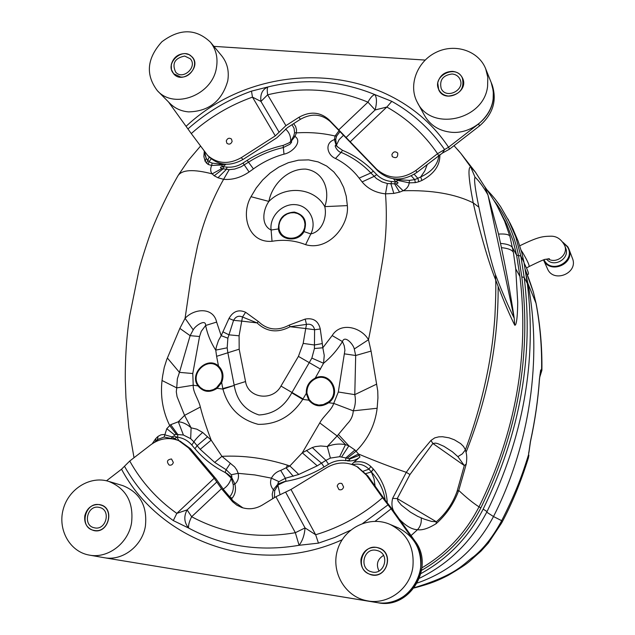 <?xml version="1.0" encoding="UTF-8"?>
<svg xmlns="http://www.w3.org/2000/svg" width="635" height="635" viewBox="0 0 635 635"><rect width="100%" height="100%" fill="white"/><g stroke="black" fill="none" stroke-linecap="round" stroke-linejoin="round"><path stroke-width="0.95" d="M486.735 512.183L493.498 516.541C476.202 549.164 450.818 571.317 417.322 583.001M526.312 276.154L527.899 283.401L535.988 303.197L533.392 292.171L525.288 269.605M527.114 281.869L527.899 283.401C542.338 357.783 530.193 444.532 493.498 516.541L501.674 520.684C507.047 510.167 511.739 500.118 515.739 490.53C520.081 480.306 524.343 468.368 528.534 454.731L530.384 441.642C535.003 420.37 538.028 399.526 539.44 379.111L540.639 370.221L541.599 369.205C541.949 347.012 540.075 325.001 535.988 303.197L536.13 303.586C540.306 325.644 542.226 347.877 541.901 370.269L541.615 369.229L539.964 374.769M414.345 587.692C457.803 574.381 462.764 564.197 473.948 556.435C484.124 548.084 493.363 536.162 501.674 520.684L501.65 522.986L488.251 543.163L480.973 551.156L469.709 561.189C466.32 564.237 459.073 568.992 447.977 575.453C438.475 580.271 431.721 583.39 414.115 587.994M536.13 303.586L533.392 292.179M528.955 452.287L530.479 441.627C535.059 420.553 538.051 399.828 539.472 379.468L540.639 370.221M525.28 269.589C527.78 275.852 529.344 279.694 533.305 291.894L533.384 292.14M528.622 453.247L529.003 451.398M541.615 369.229L540.957 372.745M184.65 56.047C174.776 58.174 171.775 63.532 175.657 72.112C182.793 80.653 197.929 66.818 190.262 58.761L184.65 56.047M180.665 77.018L173.871 73.827C163.814 63.746 183.221 45.99 192.127 57.142C198.866 64.119 190.738 78.224 180.665 77.018M452.096 73.985C442.897 75.224 439.269 80.073 441.19 88.535C446.008 99.663 465.431 90.17 460.018 79.304C458.454 76.129 455.811 74.359 452.096 73.985M448.572 96.06C444.103 95.607 440.873 93.512 438.888 89.765C431.443 76.017 456.589 63.627 462.407 78.232C464.487 88.702 459.867 94.647 448.572 96.06M383.516 555.434C377.412 559.244 375.896 564.436 378.984 571.008M376.047 550.259C363.418 547.727 358.799 568.754 371.356 571.786C384.008 575.977 390.612 554.601 377.896 550.728L376.047 550.259M372.134 574.786L370.713 574.469C353.449 570.278 362.418 541.56 378.889 548.156C393.811 552.744 387.469 577.953 372.134 574.786M98.774 507.294C87.09 504.952 82.51 525.582 94.258 527.764C105.966 530.995 111.522 510.064 99.671 507.484L98.774 507.294M94.361 530.463L93.67 530.328C78.216 527.431 85.495 500.317 100.433 504.976C114.76 508.103 108.768 533.432 94.361 530.463M417.528 102.703L424.466 115.38C430.212 125.357 439.166 130.985 451.326 132.27C470.575 134.183 490.649 118.65 493.133 99.822L493.339 91.075L491.18 82.471M452.509 71.374C444.635 71.604 439.706 75.446 437.729 82.899L438.729 89.852C444.849 103.87 469.36 91.908 462.574 78.161C460.597 74.105 457.248 71.842 452.509 71.374M487.593 86.336C483.989 120.174 431.133 131.882 417.354 102.386C408.043 85.455 416.957 61.627 435.912 52.427C454.723 42.926 478.663 50.665 485.719 68.882L487.815 77.399L487.593 86.336M368.022 600.94L376.698 602.52C396.692 606.29 417.743 590.534 420.521 569.619C422.251 550.41 414.877 536.519 398.399 527.939L397.185 527.431M376.515 547.362C368.316 546.941 363.149 550.847 361.013 559.054C360.386 566.817 363.601 572.016 370.673 574.659C386.62 579.818 394.906 552.958 378.952 547.981L376.515 547.362M412.853 567.198C409.948 589.153 387.406 605.417 366.633 600.686C344.583 596.432 330.573 571.254 337.661 549.458C344.329 527.526 369.927 515.279 390.255 524.502C407.122 533.281 414.655 547.513 412.853 567.198M372.158 574.842L372.61 575.04M380.325 548.569L379.841 548.481M157.607 90.932L169.862 103.346C174.879 108.379 181.11 111.22 188.547 111.887C208.875 111.395 221.94 101.076 227.735 80.923C229.322 71.342 227.346 63.008 221.798 55.936L221.591 55.682M185.126 53.57C177.959 53.808 173.347 57.475 171.283 64.556L171.426 69.652L173.752 73.946C182.793 84.701 201.922 67.239 192.254 57.031L189.087 54.602L185.126 53.57M216.448 67.667C212.511 95.067 174.141 109.799 157.353 90.678C145.375 74.747 146.868 58.452 161.846 41.791C179.737 28.345 195.937 28.472 210.431 42.172C216.083 49.379 218.083 57.872 216.448 67.667M89.694 555.165L104.426 557.736C122.46 561.157 142.121 546.14 145.367 526.359C147.55 506.174 140.057 492.601 122.88 485.64L122.253 485.45M99.29 504.555C91.877 504.214 87.051 507.929 84.82 515.691C84.003 523.335 86.939 528.272 93.631 530.503C108.426 534.519 115.419 508.111 100.489 504.801L99.29 504.555M131.54 523.026C128.151 543.536 107.569 558.975 89.019 555.046C69.779 551.64 57.547 529.598 63.23 509.27C68.58 488.855 90.241 475.496 108.648 481.378C126.182 488.49 133.81 502.372 131.54 523.026M543.536 259.977L547.426 268.637C553.244 283.551 578.668 273.24 572.46 258.421L568.944 249.079C575.199 263.93 549.918 274.717 543.544 259.969M106.505 480.79L121.531 469.209L129.738 461.026L150.924 444.69C159.782 438.285 169.045 436.936 178.721 440.634L188.508 447.873L214.193 478.25L221.496 488.696L232.648 501.785L236.871 505.182L241.737 507.516C248.785 509.762 255.635 508.945 262.279 505.071L275.908 496.745L290.997 489.474L327.088 467.423C337.034 461.788 346.996 461.526 356.965 466.638L366.474 475.186L382.564 497.737L383.873 498.38L392.406 509.437L414.909 540.957C435.332 566.801 409.885 609.624 378.047 602.766L106.109 558.03M180.213 441.246L190.484 448.675L216.09 478.941L223.377 489.363L233.283 501.071L242.935 507.889M357.624 466.995L367.84 475.917L383.873 498.38M285.583 492.077L305.054 527.923L315.659 534.741C340.281 527.36 362.585 515.025 382.564 497.737L388.048 504.849L386.755 502.523M362.863 523.311L388.048 504.849L391.128 508.833L392.406 509.437M375.11 521.279L391.128 508.833L413.702 540.472C434.197 566.42 408.654 609.402 376.698 602.52L106.704 558.133M129.738 461.026C141.462 482.005 157.155 499.451 176.808 513.39L187.111 509.897C183.626 516.398 184.118 522.438 188.587 528.026C222.464 546.306 259.294 552.061 299.085 545.29L318.468 543.131L334.693 537.488L350.425 530.312M214.193 478.25L176.808 513.39L173.307 520.589L188.587 528.026C188.23 525.272 189.254 521.51 191.651 516.731C223.48 533.805 258.048 539.131 295.338 532.702L299.085 545.29C302.514 540.829 304.498 535.035 305.054 527.923L295.338 532.702L275.908 496.745M290.997 489.474L315.659 534.741L318.468 543.131M343.606 487.013C342.844 489.418 341.297 490.276 338.971 489.593L337.201 486.092C337.979 483.664 339.542 482.814 341.884 483.537L343.606 487.013M173.331 462.447C172.641 464.645 171.252 465.518 169.156 465.066C166.306 461.653 167.092 459.621 171.529 458.978L173.331 462.447M485.719 68.882L491.284 82.74C496.356 98.417 492.125 112.149 478.592 123.92L448.532 147.233L444.595 149.55L442.436 153.067L416.965 172.363C402.812 181.642 389.819 181.205 377.984 171.053L330.295 121.595C321.5 113.871 311.555 113.101 300.442 119.285L287.496 127.587L276.892 137.779L242.991 159.488C230.441 166.481 219.258 165.719 209.431 157.194L207.828 155.623M279.09 132.215L260.937 101.425L252.476 97.123C229.822 105.227 209.423 117.372 191.278 133.572L207.597 155.392C217.448 163.933 228.671 164.695 241.26 157.678L275.28 135.882L285.917 125.643L298.91 117.308C310.055 111.101 320.04 111.871 328.859 119.618L376.706 169.243C388.58 179.419 401.622 179.848 415.822 170.537L437.563 153.678C424.132 134.096 407.225 118.555 386.834 107.045L391.795 101.346C412.956 113.236 430.562 129.31 444.595 149.55L437.563 153.678L438.626 155.567M191.278 133.572L168.545 102.013M213.892 46.363L425.156 60.071M492.038 84.614L492.149 84.876C497.197 100.513 492.982 114.189 479.504 125.92L449.548 149.138L442.436 153.067M186.238 126.167C261.755 55.515 391.922 61.944 448.532 147.233L449.548 149.138M350.052 141.923L386.834 107.045L375.142 109.942C376.984 102.616 376.873 97.496 374.809 94.575C340.535 80.534 304.959 77.978 268.089 86.916L251.476 91.13C228.013 99.536 206.875 112.101 188.047 128.826M275.28 135.882L252.476 97.123L251.476 91.13M391.795 101.346L374.809 94.575C372.65 95.171 370.364 97.703 367.951 102.148C335.78 88.884 302.347 86.439 267.645 94.805C267.002 90.218 267.152 87.59 268.089 86.916C262.453 89.225 260.064 94.059 260.937 101.425L267.645 94.805L285.917 125.643M226.266 140.938C227.441 138.216 229.179 137.581 231.481 139.033L232.132 141.422C230.973 144.145 229.235 144.78 226.933 143.351L226.266 140.938M391.89 154.599C393.335 151.535 395.287 151.035 397.732 153.099C397.978 157.512 396.169 158.694 392.295 156.647L391.89 154.599M419.513 578.247C449.143 563.594 471.646 541.385 487.029 511.596C523.438 436.896 536.869 360.847 527.32 283.464L524.002 262.374L521.843 252.825L518.176 241.213L512.834 228.79M229.656 496.784C232.585 493.506 233.767 489.426 233.204 484.537L231.267 478.115L225.79 472.837C227.981 473.535 233.728 480.258 231.267 474.734L226.116 469.702L214.709 462.415L200.215 449.326L193.937 441.92C195.143 439.73 198.056 436.57 202.66 432.435L211.169 440.134L221.933 456.335L234.601 466.852L236.752 469.884L238.196 473.337C239.046 477.869 237.934 481.433 234.863 484.037C236.228 489.664 235.299 494.403 232.069 498.253L231.481 498.935M200.215 449.326L211.169 440.134C206.208 427.077 202.597 416.036 200.343 407.027L184.563 415.369L191.103 427.831L196.826 429.173L202.66 432.435M175.204 439.428L174.474 439.063L174.831 438.436L176.792 437.078L177.609 437.197C183.277 438.055 188.008 440.666 191.81 445.04L193.937 441.92L190.675 438.666L191.103 427.831C186.984 424.117 182.713 422.1 178.308 421.775L183.412 435.023L177.8 434.531L170.696 424.696L178.308 421.775L184.563 415.369L177.062 396.677L176.3 391.819L176.72 387.89L193.207 385.247C192.881 392.112 198.58 399.312 200.343 407.027M291.783 392.827L302.752 399.391C291.592 416.306 276.749 424.625 258.231 424.347C239.887 419.56 228.116 407.805 222.925 389.088L234.228 385.445C236.815 400.59 245.078 410.432 259.001 414.965C273.36 414.187 284.29 406.813 291.783 392.827L291.989 392.478L303.038 398.915L302.752 399.391L308.761 400.169L306.276 393.382C306.03 386.437 309.015 381.341 315.238 378.103C329.954 370.626 342.36 393.097 328.692 402.741C321.096 407.551 314.452 406.694 308.761 400.169L309.293 399.661L311.888 402.392L314.452 403.963L318.802 405.082L323.326 404.574L328.192 402.098C341.146 392.954 329.39 371.642 315.428 378.73C309.61 381.849 306.776 386.675 306.935 393.224L309.293 399.661M311.864 358.1L314.42 348.528L314.595 329.732C313.579 325.414 310.88 323.636 306.491 324.39L290.124 326.731C277.654 333.288 266.621 332.002 257.032 322.89L241.713 321.112L239.093 335.796L239.181 349.186L227.862 352.766L234.156 385.072L245.547 381.556C248.023 398.423 272.677 401.685 280.98 386.064L291.989 392.478L311.864 358.1L323.548 363.268L315.238 378.103L315.428 378.73M193.223 329.867L185.079 318.318C194.223 308.34 213.312 306.856 216.63 322.08L205.629 325.485L201.263 331.327L199.549 336.502L192.786 373.523L179.451 372.372L190.119 335.661L193.223 329.867C195.191 325.787 205.891 318.524 205.629 325.485C207.486 334.399 210.86 342.606 215.749 350.123L227.171 347.821L227.862 352.766L216.614 356.322L215.749 350.123L216.36 346.845L218.464 340.519L221.178 335.661L227.878 338.193L227.171 347.821M216.614 356.322L218.48 366.014C223.083 370.522 224.147 376.039 221.663 382.556L217.106 388.334C209.733 393.057 203.359 392.232 197.977 385.866C188.746 373.594 207.359 355.544 218.48 366.014L217.916 366.538C207.375 356.608 189.714 373.729 198.477 385.366L200.39 387.556L203.375 389.557L206.105 390.454L209.733 390.581L213.32 389.628L216.614 387.699L220.932 382.23C223.202 376.071 222.194 370.84 217.916 366.538M230.386 463.24L226.116 469.702L225.139 472.496L231.823 477.663L234.863 484.037L233.204 484.537M214.709 462.415L221.933 456.335C243.594 455.263 265.406 458.2 287.377 465.145L289.854 465.971L302.308 452.787L319.762 422.918C323.667 415.663 331.589 410.289 333.716 403.392L338.32 391.993L344.916 350.202L344.218 345.702L342.44 341.574L332.161 335.566C340.717 321.477 361.386 327.382 368.49 339.717L354.274 348.988C353.481 344.44 344.718 334.653 342.44 341.574C337.383 349.901 331.081 357.132 323.548 363.268L324.247 355.433L322.818 347.774L332.161 335.566M317.238 465.836L302.3 452.803L312.301 447.548L315.357 446.588L320.723 445.976L327.279 446.532L337.145 435.975L319.762 422.918M345.488 444.643L348.869 445.818L338.391 434.499L337.137 435.975L345.488 444.643L339.63 456.692L330.398 458.089L327.279 446.532C333.224 444.111 339.288 443.476 345.48 444.635M190.675 438.666L183.412 435.023M174.474 439.063L164.116 437.07L157.448 439.507L158.044 436.364L160.957 434.832L163.703 434.491L171.918 436.856L176.959 439.96M224.877 164.195L221.496 165.013L221.48 164.346L224.004 164.116M337.669 146.931C332.121 141.676 337.137 152.257 341.146 152.368L342.503 150.32L337.669 146.931L336.375 145.296L337.669 146.931M393.502 178.8L395.835 181.856L391.565 181.491C385.667 180.911 380.714 178.61 376.714 174.593L374.11 176.387L362.101 181.912L359.14 178.125C352.822 169.855 344.94 163.306 335.502 158.488L341.146 152.368C352.481 157.202 362.387 164.068 370.864 172.958L376.46 178.57L382.04 181.92L387.366 183.523L396.026 183.88C398.748 183.11 398.677 182.435 395.835 181.856L397.883 180.403L394.652 178.943M314.42 348.528L322.818 347.774L322.31 343.567L314.412 344.988L303.173 343.408L305.721 328.541L314.595 329.732L320.262 329.009L322.31 343.567M216.63 322.08L221.178 335.661L228.989 318.445C233.116 311.229 238.665 309.174 245.61 312.277L258.405 321.548L257.032 322.89L242.506 317.024C238.776 315.349 235.799 316.452 233.577 320.334L227.878 338.193M192.786 373.523L193.207 385.247L197.977 385.866L198.477 385.366M225.933 164.259L222.829 166.727C220.075 166.83 219.726 167.457 221.79 168.6L229.203 169.672L234.648 169.077L241.03 166.822L248.206 162.385C259.104 155.345 270.772 150.4 283.218 147.574L289.925 144.24C292.544 141.383 292.195 140.946 288.885 142.939L283.147 145.423L283.988 154.162C272.963 157.226 262.771 162.139 253.421 168.902L249.095 171.974C240.784 177.633 232.283 180.078 223.591 179.324L217.94 177.752L214.209 175.76L212.153 173.871C210.383 171.672 210.217 168.87 211.661 165.465L208.105 164.433L205.184 161.465L203.883 156.575L204.272 151.328M340.019 131.564L336.653 136.025L335.748 139.248L334.423 139.621L335.082 136.017C322.548 133.072 309.65 132.032 296.402 132.882L295.005 136.446L290.814 141.716L288.885 142.939L290.687 141.565L293.783 135.874L294.592 132.628L294.053 128.294L291.989 124.706M290.814 141.716L290.687 141.565C290.909 136.39 289.195 132.223 285.536 129.072M251.008 196.699L256.222 187.976L262.66 179.991L270.24 172.95L278.852 167.076L288.361 162.687L298.442 160.187L308.586 159.885L318.167 161.917L326.692 166.052L333.843 171.942L339.495 179.149L343.63 187.357L346.242 196.231L347.353 205.613L324.771 206.621C330.359 190.96 324.16 171.625 305.697 169.1C286.798 168.505 271.661 185.737 268.899 201.414C262.707 210.121 260.882 225.282 271.113 230.029L272.034 241.292C248.031 243.213 240.514 214.638 251.008 196.699L268.899 201.414C285.139 184.864 314.404 187.388 324.771 206.621C327.176 216.21 322.683 231.354 310.825 233.934L305.61 244.665C294.886 240.419 283.702 239.3 272.034 241.292M283.988 154.162C292.703 152.487 302.697 141.462 295.005 136.446L293.783 135.874M335.748 139.248L336.375 145.296L339.082 139.684L343.495 135.263M336.185 145.423L334.423 139.621C323.913 143.192 327.62 155.384 335.502 158.488M395.589 179.022L398.145 179.745L409.448 180.38L414.734 179.618L420.703 176.982C431.975 171.664 438.023 164.457 438.864 155.361M414.203 174.284L417.894 178.379L418.711 181.761L415.338 182.618L409.226 182.864L397.883 180.403L398.145 179.745M223.163 489.101C227.163 486.545 229.862 482.878 231.267 478.115L231.823 477.663M231.267 474.734L238.196 473.337L254.746 474.924L271.415 478.139L278.971 481.647C275.082 486.299 282.916 481.505 285.29 481.457L278.154 484.95L274.701 490.633L274.383 497.673M272.669 498.721L272.217 494.109L273.344 489.68C270.47 486.204 269.827 482.354 271.415 478.139C273.502 474.289 276.598 471.718 280.702 470.432L289.854 465.971L298.775 474.456L285.385 478.25L278.971 481.647M280.702 470.432L285.385 478.25L286.036 481.306C299.458 479.004 312.142 474.218 324.088 466.971L328.541 464.248C333.891 461.058 339.598 459.843 345.646 460.613L349.504 460.383L349.615 459.042L347.25 458.248L356.052 451.191L358.45 454.001L359.958 456.978L353.774 462.375C360.251 460.764 365.927 462.129 370.808 466.471L368.975 469.178C364.379 464.725 358.934 463.217 352.639 464.669M312.301 447.548L325.938 460.375L317.246 465.828L298.775 474.456M330.398 458.089L325.938 460.375L328.541 464.248M347.25 458.248L339.63 456.692M274.701 490.633L273.344 489.68L277.725 484.346L279.995 494.474M338.391 434.499L347.464 423.64C351.028 420.021 352.965 415.758 353.266 410.845L333.716 403.392L328.692 402.741L328.192 402.098M345.646 460.613L345.884 457.867L354.949 449.985L356.052 451.191C368.078 439.158 375.102 424.847 377.142 408.257L353.266 410.845C355.425 405.527 355.925 400.129 354.782 394.645L355.687 355.505L354.274 348.988M341.678 456.882L348.869 445.818L354.949 449.985M167.386 358.013L179.451 372.372L177.355 378.793L176.72 387.89L162.028 380.492L162.711 375.531L164.259 367.371L166.751 359.537L179.848 328.398L185.079 318.318L191.135 277.043L197.517 246.11C203.152 222.448 211.844 200.184 223.591 179.324L229.203 169.672M177.609 437.197L177.8 434.531L176.522 434.531L169.712 425.577L170.696 424.696M176.522 434.531L174.3 434.673L174.196 436.086L176.792 437.078L178.983 440.738M171.506 438.134L171.918 436.856L174.196 436.086L174.3 434.673L166.775 428.704L169.712 425.577C162.822 411.496 160.266 396.47 162.028 380.492M157.782 440.706L157.448 439.507L154.662 442.222M205.161 155.257L206.208 158.321L209.026 161.711L212.122 163.1L221.48 164.346M253.421 168.902L247.174 160.369L242.991 163.044C237.966 166.187 232.664 167.545 227.092 167.124L222.829 166.727L221.496 165.013L211.661 165.465L212.122 163.1M395.232 181.816L394.668 184.007L399.59 192.143L393.827 193.413L385.501 193.858C375.618 192.762 367.816 188.778 362.101 181.912M258.405 321.548C267.343 330.033 277.614 331.224 289.219 325.112L290.124 326.731L305.721 328.541L306.491 324.39L305.181 319.08C313.349 317.667 318.381 320.977 320.262 329.009M289.219 325.112L305.181 319.08M245.61 312.277L242.506 317.024L241.713 321.112L233.577 320.334L228.989 318.445M222.837 331.795L228.957 334.828L239.093 335.796M242.991 163.044L249.095 171.974M303.324 231.227L304.022 231.6C298.148 242.641 279.884 240.792 278.4 229.092C278.455 218.503 283.781 212.828 294.378 212.066C304.403 214.789 307.618 221.297 304.022 231.6L310.825 233.934C317.317 221.266 309.174 205.716 295.664 204.676C282.234 203.24 269.24 216.662 271.113 230.029L279.027 228.846C280.352 234.331 283.877 237.434 289.584 238.149C295.45 238.585 300.03 236.276 303.324 231.227L304.625 227.814L304.99 224.25L304.379 220.797L302.855 217.71L300.522 215.217L297.553 213.511L294.172 212.701L290.632 212.852L287.187 213.955L284.091 215.916L281.575 218.607L279.813 221.813L278.94 225.314L279.027 228.846M229.87 497.03L232.069 498.253M277.725 484.346L286.036 481.306M385.215 500.404C383.77 490.196 379.151 480.711 371.364 471.948L373.42 469.138C382.214 479.687 386.818 490.99 387.231 503.071M370.808 466.471L373.309 469.019L371.253 471.821L368.975 469.178L363.53 471.091M349.012 458.803L358.45 454.001C375.674 461.224 391.628 467.336 406.305 472.321L418.124 455.747L430.959 440.46L432.88 443.476L409.964 474.551L397.256 498.586L392.613 498.38L406.305 472.321L409.964 474.551M344.662 353.885L355.687 355.505L371.07 351.091L377.746 390.946L377.928 397.875L377.142 408.257M376.698 384.104L354.782 394.645L338.32 391.993M387.366 183.523L385.501 193.858C387.286 217.138 386.112 240.625 381.968 264.319L376.603 295.338C373.213 314.039 371.777 324.088 368.49 339.717L371.07 351.091M393.827 193.413L390.922 183.888L391.565 181.491M409.448 180.38L409.226 182.864C408.71 186.341 406.67 188.976 403.114 190.754L399.59 192.143M152.233 443.738L155.686 438.698L155.805 441.079L155.694 438.69L157.607 436.729M223.647 166.822L222.972 168.95L214.209 175.76M227.092 167.124L226.306 169.442L217.94 177.752M199.549 336.502L190.119 335.661L179.848 328.398M164.116 437.07L166.775 428.704M205.184 161.465L206.208 158.321L204.518 151.662M206.47 163.203L209.24 157.012M208.105 164.433L209.026 161.711L211.249 158.837M457.875 456.644L452.438 451.81L443.984 446.349L437.864 443.651L435.531 443.119L432.88 443.476L464.296 465.55L457.875 456.644L462.32 453.882L465.399 449.826L466.026 452.334C466.9 455.057 466.971 458.962 466.249 464.05L458.748 490.442C453.969 503.515 446.429 514.604 436.11 523.692C428.403 528.463 422.211 530.463 417.528 529.701C411.98 529.503 405.94 526.026 399.423 519.271M430.959 440.46L434.769 437.856L438.737 436.856L442.46 436.729L449.016 437.817L454.406 439.817L460.653 443.603L463.558 446.492L465.399 449.818C475.678 422.156 483.465 394.089 488.767 365.601C491.76 348.671 493.308 337.852 494.887 316.857C495.721 299.918 495.998 287.639 495.721 280.011C488.855 263.676 478.79 228.243 473.234 202.875C468.598 179.014 467.757 167.053 470.702 166.981L460.867 153.424L475.218 171.894M497.268 206.161L504.603 221.131L509.865 236.125C508.651 234.378 504.873 233.704 498.531 234.093L487.95 194.905L484.894 186.944L475.313 172.022L470.71 166.989L475.043 177.205C473.837 179.022 475.115 189.008 478.885 207.169C483.235 228.171 489.641 257.421 495.387 274.534L495.721 280.011L498.15 286.472C498.411 342.797 487.712 398.089 466.026 452.334M336.653 136.025L335.082 136.017L339.098 130.619M293.656 123.634L295.624 126.46L296.537 129.865L296.402 132.882L294.592 132.628M514.747 325.191L514.207 318.143C510.738 295.212 506.476 271.709 501.42 247.65L498.531 234.093L501.42 247.65C508.016 248.309 512 249.857 513.374 252.301L515.739 268.875L517.716 302.101C517.684 311.729 516.874 326.096 514.747 325.191C510.032 315.841 504.5 302.935 498.15 286.472M427.331 164.322L424.751 170.974L420.703 176.982L421.902 180.467L418.711 181.761M439.857 154.583C440.214 165.235 434.229 173.863 421.902 180.467M415.338 182.618L414.734 179.618L411.282 175.895M351.814 464.383L353.774 462.375M359.958 456.978C356.283 460.105 352.052 461.391 347.258 460.835M349.504 460.383L349.615 459.042L359.259 455.358M478.885 207.169L473.234 202.875C455.224 193.961 431.848 189.928 403.114 190.754L396.026 183.88M421.981 567.801C446.651 553.156 465.669 532.844 479.02 506.857C473.083 503.039 466.32 497.57 458.748 490.442L457.113 491.252C452.842 503.341 445.913 513.509 436.332 521.764L397.256 498.586L398.145 501.237L401.383 505.135L410.528 512.231L417.687 516.366L424.236 519.12L431.562 521.414L436.332 521.764L436.11 523.692M421.18 517.938C421.696 522.494 420.481 526.415 417.528 529.701L411.067 535.575M394.438 512.278C391.922 508.548 391.311 503.912 392.613 498.38M221.79 168.6L212.153 173.871C193.54 169.045 182.158 169.632 178.022 175.633L177.887 175.863M509.865 236.125L513.374 252.301M457.113 491.252L464.296 465.55L466.249 464.05M475.313 172.022L475.901 172.831M457.668 149.677L460.867 153.424M421.648 570.309C447.326 555.506 467.066 534.694 480.87 507.857C517.787 432.141 531.439 355.155 521.819 276.884L518.485 255.548C514.469 234.752 506.206 216.281 493.712 200.136M518.485 255.548L520.835 256.032L516.596 255.167L512.588 247.777C511.215 245.412 507.254 243.959 500.69 243.419M487.029 511.596L483.171 509.103C468.773 537.075 448.04 558.562 420.989 573.54M220.932 382.23L221.663 382.556L222.822 388.556L234.228 385.445M303.038 398.915L306.276 393.382L306.935 393.224M527.336 274.796L528.36 274.225C528.892 273.471 527.494 269.78 524.145 263.152M528.479 457.533L528.892 455.16M567.865 246.872L568.944 249.079L567.857 246.848L562.856 242.205M546.568 259.12C553.625 268.272 570.301 258.699 565.682 248.11L564.706 245.578C568.65 254.603 556.379 264.358 548.061 258.818M521.121 250.214L522.994 253.151C527.272 260.501 529.32 264.954 529.145 266.51C540.044 261.16 545.552 258.77 545.679 259.342L549.362 258.691M563.205 242.697L567.365 246.793C576.516 260.406 552.275 274.757 544.354 260.461L543.989 259.826M188.508 447.873L190.484 448.675M231.426 500.443L233.283 501.071M366.474 475.186L367.84 475.917M413.702 540.472L414.909 540.957M376.698 602.52L378.047 602.766M121.531 469.209C160.782 542.909 259.167 577.405 342.146 539.774M216.805 481.989L187.111 509.897L191.651 516.731L221.496 488.696M124.476 466.273C136.66 487.997 152.94 506.095 173.307 520.589M415.822 170.537L416.965 172.363M376.706 169.243L377.984 171.053M328.859 119.618L330.295 121.595M298.91 117.308L300.442 119.285M241.26 157.678L242.991 159.488M478.592 123.92L479.504 125.92M346.004 137.565L375.142 109.942L367.951 102.148L338.804 129.81M216.614 387.699L217.106 388.334L222.925 389.088L222.822 388.556M524.002 262.374L520.835 256.032L524.192 277.431C533.86 355.941 520.192 433.165 483.171 509.103L483.171 509.103M527.32 283.464L524.192 277.431L521.819 276.884M508.056 219.099L515.739 236.839L520.835 256.032M191.81 445.04L194.953 448.747L197.072 445.706L207.597 436.753M280.98 386.064L298.418 356.378L320.5 369.118M239.181 349.186L245.547 381.556M194.953 448.747C203.398 458.676 213.455 466.59 225.139 472.496M376.714 174.593L373.404 171.196C364.522 162.147 354.227 155.186 342.503 150.32M373.404 171.196L370.864 172.958L359.14 178.125M298.418 356.378L303.173 343.408M283.147 145.423C270.375 148.241 258.381 153.218 247.174 160.369M293.243 476.29L286.282 468.098L287.377 465.145M306.427 450.437L321.564 463.193L324.088 466.971M347.353 205.613C349.456 225.068 328.732 251.412 305.61 244.665M365.958 473.551L371.364 471.948L374.015 478.766L375.102 486.092M495.387 274.534C502.714 293.37 508.992 307.911 514.207 318.143L487.95 194.905C483.346 186.817 479.052 180.919 475.043 177.205M480.87 507.857L479.02 506.857C515.723 432.133 529.36 355.33 519.922 276.447L515.739 268.875M519.922 276.447L516.596 255.167L512.985 240.482L506.73 224.274L497.562 206.692M528.415 457.867C520.787 482.267 511.866 503.976 501.65 522.986M539.631 377.571L541.901 370.269M173.871 73.827L175.149 75.192M192.127 57.142L193.286 58.46M438.888 89.765L439.793 91.599M462.407 78.232L463.201 80.002M371.181 574.596L373.102 575.088M378.889 548.156L380.762 548.799M93.901 530.376L95.734 530.773M100.433 504.976L102.243 505.444M390.255 524.502L398.399 527.939M371.142 574.778L370.673 574.659M210.431 42.172L221.798 55.936M108.648 481.378L122.88 485.64M564.706 245.578C561.245 239.062 556.474 235.934 550.41 236.204C542.965 236.434 538.774 236.442 519.763 245.793M529.145 266.51L526.494 268.002M178.721 440.634L180.729 441.46M241.737 507.516L242.308 507.698M356.965 466.638L358.362 467.4M491.284 82.74L492.149 84.876M513.461 230.06L510.143 223.258M204.922 154.051L205.168 155.257M178.014 175.649C167.481 194.056 158.313 213.233 150.511 233.18C145.232 248.396 141.407 260.596 139.025 269.788L129.588 316.333C126.524 336.931 125.103 358.426 125.309 380.817L125.952 397.923L128.857 427.942L134.017 457.732M200.477 146.137L188.436 160.29L178.022 175.633M484.576 186.388C483.481 184.785 493.998 199.866 497.507 206.581M460.843 153.408L454.025 145.669M504.936 220.583L505.658 222.036M510.095 223.163L500.547 206.565C496.125 200.422 494.943 198.358 486.767 189.587"/></g></svg>

